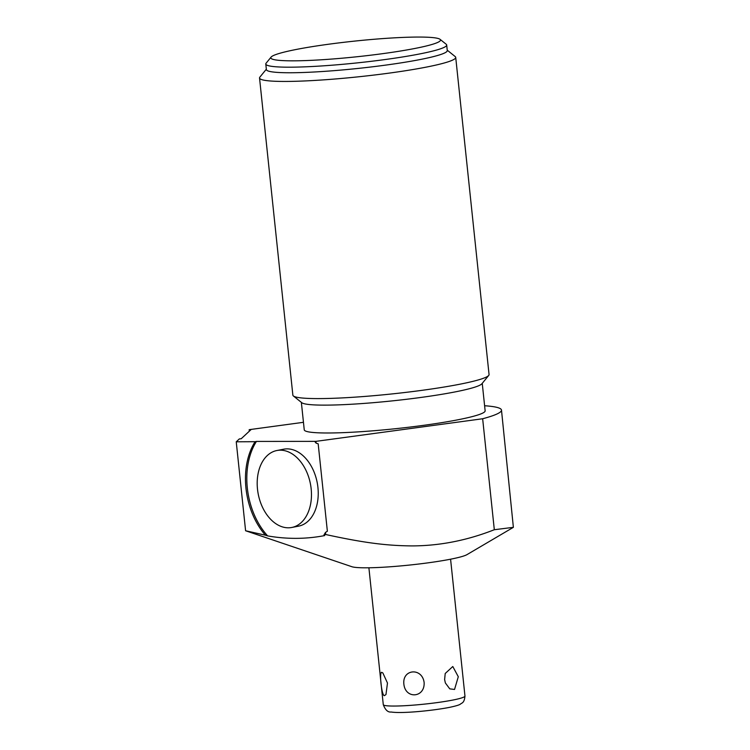 <?xml version="1.0" encoding="UTF-8"?>
<svg xmlns="http://www.w3.org/2000/svg" width="750" height="750" viewBox="0 0 750 750"><rect width="100%" height="100%" fill="white"/><g stroke="black" fill="none" stroke-linecap="round" stroke-linejoin="round"><path stroke-width="1.12" d="M257.494 489.141A39.188 26.587 -100.9 0 0 291.769 527.475A39.188 26.587 -100.9 0 0 311.166 488.841A39.188 26.587 -100.9 0 0 276.9 450.516A39.188 26.587 -100.9 0 0 257.494 489.141M276.9 450.516L283.659 449.203A39.188 26.587 79.1 0 1 317.934 487.537A39.188 26.587 79.1 0 1 298.528 526.163L291.769 527.475M318.178 443.794L327.366 531.234L325.509 532.388L325.734 534.525C364.8 543.047 387.188 545.709 412.097 545.906C439.734 545.831 467.137 540.431 494.316 529.725L482.653 418.753L315.938 441.356L316.125 443.166L318.178 443.794M267.647 535.903L265.425 535.2A63.947 43.388 79.1 0 1 255.084 441.694L256.434 441.431A63.947 43.388 -100.9 0 0 267.647 535.903C287.016 539.278 306.019 539.166 324.656 535.594L323.962 534.881L325.734 534.525M256.434 441.431L314.644 441.366A63.947 43.388 79.1 0 1 316.125 443.166M325.509 532.388A63.947 43.388 79.1 0 1 323.962 534.881M255.084 441.694L236.241 441.797L239.334 438.928L241.191 438.75L250.959 429.684L249.319 429.656L303.45 422.316M484.603 405.741A140.634 13.031 174 0 1 501.487 410.1A140.634 13.031 174 0 1 482.653 418.753M315.938 441.356L314.644 441.366M301.359 402.356L304.247 429.825A90.947 8.428 174 0 0 308.916 431.944A90.947 8.428 -6 0 0 409.669 427.116A90.947 8.428 -6 0 0 485.138 410.812L482.25 383.344M293.381 395.963L301.791 402.712A90.947 8.428 174 0 0 305.991 404.091A90.947 8.428 -6 0 0 402.572 399.75A90.947 8.428 -6 0 0 481.894 383.775L488.719 375.431A98.634 9.141 174 0 1 422.109 390.319A98.634 9.141 174 0 1 297.938 397.462A98.634 9.141 174 0 1 293.381 395.963A98.634 9.141 174 0 1 292.866 395.156L259.537 78.009A98.634 9.141 174 0 1 259.875 77.119L266.344 69.197M447.234 50.184L455.203 56.587A98.634 9.141 174 0 1 455.719 57.384L489.056 374.541A98.634 9.141 174 0 1 488.719 375.431M455.719 57.384A98.634 9.141 174 0 1 388.772 73.172A98.634 9.141 174 0 1 264.609 80.306A98.634 9.141 174 0 1 259.537 78.009M446.691 45.009L447.272 50.578A90.947 8.428 -6 0 1 371.812 66.881A90.947 8.428 -6 0 1 271.059 71.709A90.947 8.428 174 0 1 266.381 69.591L265.791 64.022A90.947 8.428 174 0 1 266.109 63.197L271.097 57.094A85.322 7.903 174 0 1 345.516 42.113A85.322 7.903 174 0 1 436.125 38.034A85.322 7.903 -6 0 1 440.062 39.337L446.212 44.269A90.947 8.428 -6 0 1 446.691 45.009A90.947 8.428 -6 0 1 371.222 61.313A90.947 8.428 -6 0 1 270.469 66.141A90.947 8.428 174 0 1 265.791 64.022M271.097 57.094A85.322 7.903 174 0 0 275.194 59.85A85.322 7.903 -6 0 0 373.594 54.844A85.322 7.903 -6 0 0 440.062 39.337M236.241 441.797L245.597 530.756L265.425 535.2M245.597 530.756L351.881 566.719A59.072 5.475 -6 0 0 353.616 567.131A59.072 5.475 -6 0 0 413.194 564.666A59.072 5.475 -6 0 0 467.006 554.616L513.375 527.334L494.316 529.725M501.487 410.1L513.375 527.334M249.422 431.109A63.947 7.809 84.7 0 0 249.113 429.853M384.347 695.644C381.619 695.794 378.947 670.734 381.909 672.431L382.866 672.966L387.478 683.053L385.959 694.594L384.347 695.644M424.106 682.378C425.184 697.8 405.394 699.478 403.866 684.103C402.197 669.019 421.988 667.331 424.106 682.378M444.619 679.594L445.378 682.978L449.766 688.856L454.537 689.456L458.297 676.725L452.794 666.516L445.209 673.5L444.619 679.594M464.962 696.038C464.288 703.284 461.869 702.75 460.322 704.184C459.3 704.981 455.803 706.022 449.831 707.306C433.059 710.634 402.075 713.738 391.163 712.013C387.9 712.425 385.275 709.959 383.278 704.625A41.062 3.806 -6 0 0 385.387 705.581A41.062 3.806 174 0 0 430.884 703.397A41.062 3.806 174 0 0 464.962 696.038L450.581 559.2M383.278 704.625L368.897 567.788"/></g></svg>
